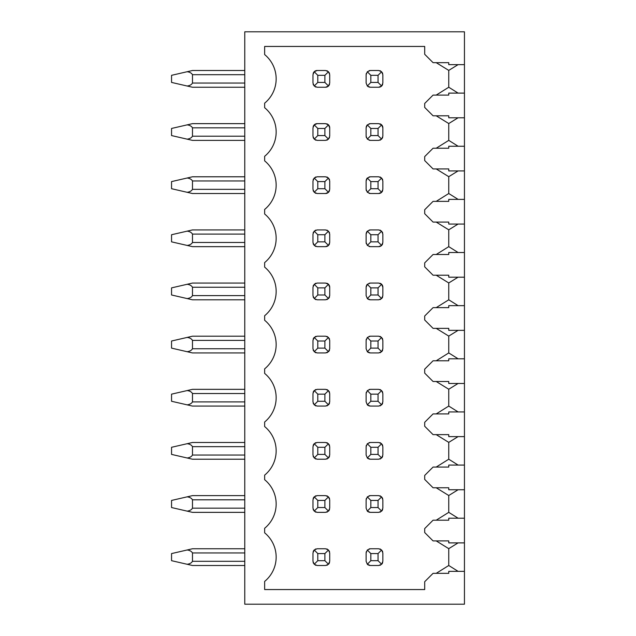 <?xml version="1.0" encoding="UTF-8"?>
<svg xmlns="http://www.w3.org/2000/svg" width="636" height="636" viewBox="0 0 636 636"><rect width="100%" height="100%" fill="white"/><g stroke="black" fill="none" stroke-linecap="round" stroke-linejoin="round"><path stroke-width="0.95" d="M244.773 31.8L244.773 604.2L464.447 604.2L464.447 571.351L448.754 571.351L448.754 573.338L433.068 573.338L424.697 581.709L424.697 589.556L264.648 589.556L264.648 581.415A31.379 31.379 0 0 0 264.648 532.841L264.648 528.278A31.379 31.379 0 0 0 264.648 479.703L264.648 475.132A31.379 31.379 0 0 0 264.648 426.565L264.648 421.994A31.379 31.379 0 0 0 264.648 373.427L264.648 368.856A31.379 31.379 0 0 0 264.648 320.282L264.648 315.718A31.379 31.379 0 0 0 264.648 267.144L264.648 262.573A31.379 31.379 0 0 0 264.648 214.006L264.648 209.435A31.379 31.379 0 0 0 264.648 160.868L264.648 156.297A31.379 31.379 0 0 0 264.648 107.723L264.648 103.159A31.379 31.379 0 0 0 264.648 54.585L264.648 46.444L424.697 46.444L424.697 54.291L433.068 62.662L448.754 62.662L448.754 64.649L464.447 64.649L464.447 31.8L244.773 31.8M244.773 87.243L192.477 87.243L171.553 82.426L171.553 75.318L192.477 70.501L244.773 70.501M187.143 86.019C189.719 85.685 191.5 84.699 192.477 83.054L192.477 74.69C191.5 73.045 189.719 72.059 187.143 71.733M244.773 140.381L192.477 140.381L171.553 135.571L171.553 128.456L192.477 123.646L244.773 123.646M187.143 139.157C189.719 138.823 191.5 137.837 192.477 136.199L192.477 127.828C191.5 126.182 189.719 125.197 187.143 124.871M244.773 193.519L192.477 193.519L171.553 188.709L171.553 181.594L192.477 176.784L244.773 176.784M187.143 192.295C189.719 191.969 191.5 190.983 192.477 189.337L192.477 180.966C191.5 179.32 189.719 178.334 187.143 178.008M244.773 246.657L192.477 246.657L171.553 241.847L171.553 234.732L192.477 229.922L244.773 229.922M187.143 245.432C189.719 245.106 191.5 244.121 192.477 242.475L192.477 234.104C191.5 232.466 189.719 231.48 187.143 231.146M244.773 299.802L192.477 299.802L171.553 294.985L171.553 287.877L192.477 283.06L244.773 283.06M187.143 298.57C189.719 298.244 191.5 297.258 192.477 295.613L192.477 287.249C191.5 285.604 189.719 284.618 187.143 284.284M244.773 352.94L192.477 352.94L171.553 348.123L171.553 341.015L192.477 336.198L244.773 336.198M187.143 351.716C189.719 351.382 191.5 350.396 192.477 348.751L192.477 340.387C191.5 338.742 189.719 337.756 187.143 337.43M244.773 406.078L192.477 406.078L187.143 404.854C189.719 404.52 191.5 403.534 192.477 401.896L192.477 393.525C191.5 391.879 189.719 390.894 187.143 390.568L192.477 389.343L244.773 389.343M187.143 404.854L171.553 401.268L171.553 394.153L187.143 390.568M192.477 459.216L244.773 459.216L192.477 459.216L244.773 459.216L192.477 459.216L171.553 454.406L171.553 447.291L192.477 442.481L244.773 442.481M187.143 457.992C189.719 457.666 191.5 456.68 192.477 455.034L192.477 446.663C191.5 445.017 189.719 444.031 187.143 443.705M244.773 512.354L192.477 512.354L171.553 507.544L171.553 500.429L192.477 495.619L244.773 495.619M187.143 511.129C189.719 510.803 191.5 509.818 192.477 508.172L192.477 499.801C191.5 498.163 189.719 497.177 187.143 496.843M192.477 565.499L244.773 565.499L192.477 565.499L244.773 565.499L192.477 565.499L171.553 560.682L171.553 553.574L192.477 548.757L244.773 548.757M187.143 564.267C189.719 563.941 191.5 562.955 192.477 561.31L192.477 552.946C191.5 551.301 189.719 550.315 187.143 549.981M458.087 64.649L448.754 70.397L448.754 87.243L436.201 95.09L448.754 95.09L448.754 93.102L464.447 93.102L464.447 117.787L448.754 117.787L448.754 115.8L436.201 115.8L448.754 123.535L448.754 140.381L458.127 146.24M448.754 95.09L433.068 95.09L424.697 103.453L424.697 107.428L433.068 115.8L448.754 115.8M448.754 140.381L436.201 148.228L448.754 148.228L448.754 146.24L464.447 146.24L464.447 170.925L448.754 170.925L448.754 168.938L436.201 168.938L448.754 176.681L448.754 193.519L458.127 199.378M448.754 148.228L433.068 148.228L424.697 156.591L424.697 160.566L433.068 168.938L448.754 168.938M448.754 193.519L436.201 201.366L448.754 201.366L448.754 199.378L464.447 199.378L464.447 224.063L448.754 224.063L448.754 222.075L436.201 222.075L448.754 229.819L448.754 246.657L458.127 252.516M448.754 201.366L433.068 201.366L424.697 209.737L424.697 213.712L433.068 222.075L448.754 222.075M448.754 246.657L436.201 254.503L448.754 254.503L448.754 252.516L464.447 252.516L464.447 277.201L448.754 277.201L448.754 275.213L436.201 275.213L448.754 282.956L448.754 299.802L458.127 305.654M448.754 254.503L433.068 254.503L424.697 262.875L424.697 266.85L433.068 275.213L448.754 275.213M448.754 299.802L436.201 307.641L448.754 307.641L448.754 305.654L464.447 305.654L464.447 330.346L448.754 330.346L448.754 328.359L436.201 328.359L448.754 336.094L448.754 352.94L458.127 358.799M448.754 307.641L433.068 307.641L424.697 316.012L424.697 319.988L433.068 328.359L448.754 328.359M448.754 352.94L436.201 360.787L448.754 360.787L448.754 358.799L464.447 358.799L464.447 383.484L448.754 383.484L448.754 381.497L436.201 381.497L448.754 389.24L448.754 406.078L458.127 411.937M448.754 360.787L433.068 360.787L424.697 369.15L424.697 373.125L433.068 381.497L448.754 381.497M448.754 406.078L436.201 413.925L448.754 413.925L448.754 411.937L464.447 411.937L464.447 436.622L448.754 436.622L448.754 434.634L436.201 434.634L448.754 442.378L448.754 459.216L458.127 465.075M448.754 413.925L433.068 413.925L424.697 422.288L424.697 426.263L433.068 434.634L448.754 434.634M448.754 459.216L436.201 467.062L448.754 467.062L448.754 465.075L464.447 465.075L464.447 489.76L448.754 489.76L448.754 487.772L436.201 487.772L448.754 495.516L448.754 512.354L458.127 518.213M448.754 467.062L433.068 467.062L424.697 475.434L424.697 479.409L433.068 487.772L448.754 487.772M448.754 512.354L436.201 520.2L448.754 520.2L448.754 518.213L464.447 518.213L464.447 542.898L448.754 542.898L448.754 540.91L436.201 540.91L448.754 548.653L448.754 565.499L458.127 571.351M448.754 520.2L433.068 520.2L424.697 528.572L424.697 532.547L433.068 540.91L448.754 540.91M464.447 571.351L464.447 542.898M464.447 518.213L464.447 489.76M464.447 465.075L464.447 436.622M464.447 411.937L464.447 383.484M464.447 358.799L464.447 330.346M464.447 305.654L464.447 277.201M464.447 252.516L464.447 224.063M464.447 199.378L464.447 170.925M464.447 146.24L464.447 117.787M464.447 93.102L464.447 64.649M448.754 565.499L436.201 573.338L448.754 573.338M382.681 84.262A4.182 4.182 0 0 1 378.674 87.243L381.632 86.019L382.856 83.054L382.856 74.69L381.632 71.733L378.674 70.501L370.303 70.501L367.33 71.741L366.121 74.69L366.121 83.054L367.33 86.003L370.303 87.243L378.674 87.243M379.875 70.683A4.182 4.182 0 0 1 380.622 70.986M382.371 72.743A4.182 4.182 0 0 1 382.681 73.482M366.177 73.983A4.182 4.182 0 0 1 366.296 73.49M369.095 70.683A4.182 4.182 0 0 1 369.596 70.564M369.596 87.18A4.182 4.182 0 0 1 369.095 87.06M368.339 86.75A4.182 4.182 0 0 1 367.33 86.003L370.828 82.426L378.046 82.426L378.046 75.318L370.828 75.318L370.828 82.426M329.535 137.4A4.182 4.182 0 0 1 329.233 138.147M327.476 139.896A4.182 4.182 0 0 1 326.737 140.206M326.737 123.821A4.182 4.182 0 0 1 329.718 127.828L328.494 124.871L325.529 123.646L317.165 123.646L314.208 124.871L312.976 127.828L312.976 136.199L314.208 139.157L317.165 140.381L325.529 140.381L328.494 139.157L329.718 136.199L329.718 127.828M313.158 126.628A4.182 4.182 0 0 1 317.165 123.646M315.957 140.206A4.182 4.182 0 0 1 315.218 139.896M313.461 138.147A4.182 4.182 0 0 1 313.158 137.4M382.681 137.4A4.182 4.182 0 0 1 382.371 138.147M380.622 139.896A4.182 4.182 0 0 1 379.875 140.206M379.875 123.821A4.182 4.182 0 0 1 382.856 127.828L381.632 124.871L378.674 123.646L370.303 123.646L367.33 124.879L366.121 127.828L366.121 136.199L367.33 139.141L370.303 140.381L378.674 140.381L381.632 139.157L382.856 136.199L382.856 127.828M366.177 127.121A4.182 4.182 0 0 1 366.296 126.628M366.598 125.888A4.182 4.182 0 0 1 367.33 124.879L370.828 128.456L370.828 135.571L378.046 135.571L378.046 128.456L370.828 128.456M369.095 123.821A4.182 4.182 0 0 1 369.596 123.702M369.596 140.317A4.182 4.182 0 0 1 369.095 140.198M366.296 137.4A4.182 4.182 0 0 1 366.177 136.899M329.535 190.538A4.182 4.182 0 0 1 325.529 193.519L328.494 192.295L329.718 189.337L329.718 180.966L328.494 178.008L325.529 176.784L317.165 176.784L314.208 178.008L312.976 180.966L312.976 189.337L314.208 192.295L317.165 193.519L325.529 193.519M326.737 176.959A4.182 4.182 0 0 1 327.476 177.261M329.233 179.018A4.182 4.182 0 0 1 329.535 179.765M313.158 179.765A4.182 4.182 0 0 1 313.461 179.018M315.218 177.261A4.182 4.182 0 0 1 315.957 176.959M315.957 193.344A4.182 4.182 0 0 1 315.218 193.042M313.461 191.285A4.182 4.182 0 0 1 313.158 190.538M382.681 190.538A4.182 4.182 0 0 1 378.674 193.519L381.632 192.295L382.856 189.337L382.856 180.966L381.632 178.008L378.674 176.784L370.303 176.784L367.33 178.024L366.121 180.966L366.121 189.337L367.33 192.279L370.303 193.519L378.674 193.519M379.875 176.959A4.182 4.182 0 0 1 380.622 177.261M382.371 179.018A4.182 4.182 0 0 1 382.681 179.765M366.177 180.266A4.182 4.182 0 0 1 366.296 179.765M366.598 179.026A4.182 4.182 0 0 1 367.33 178.024L370.828 181.594L370.828 188.709L378.046 188.709L378.046 181.594L370.828 181.594M369.095 176.959A4.182 4.182 0 0 1 369.596 176.84M369.596 193.455A4.182 4.182 0 0 1 369.095 193.344M366.296 190.538A4.182 4.182 0 0 1 366.177 190.037M329.535 243.675A4.182 4.182 0 0 1 325.529 246.657L328.494 245.432L329.718 242.475L329.718 234.104L328.494 231.146L325.529 229.922L317.165 229.922L314.208 231.146L312.976 234.104L312.976 242.475L314.208 245.432L317.165 246.657L325.529 246.657M326.737 230.097A4.182 4.182 0 0 1 327.476 230.407M329.233 232.156A4.182 4.182 0 0 1 329.535 232.903M313.158 232.903A4.182 4.182 0 0 1 313.461 232.156M315.218 230.407A4.182 4.182 0 0 1 315.957 230.097M315.957 246.482A4.182 4.182 0 0 1 315.218 246.18M313.461 244.423A4.182 4.182 0 0 1 313.158 243.675M382.681 243.675A4.182 4.182 0 0 1 378.674 246.657L381.632 245.432L382.856 242.475L382.856 234.104L381.632 231.146L378.674 229.922L370.303 229.922L367.33 231.162L366.121 234.104L366.121 242.475L367.33 245.417L370.303 246.657L378.674 246.657M379.875 230.097A4.182 4.182 0 0 1 380.622 230.407M382.371 232.156A4.182 4.182 0 0 1 382.681 232.903M366.177 233.404A4.182 4.182 0 0 1 366.296 232.903M366.598 232.164A4.182 4.182 0 0 1 367.33 231.162L370.828 234.732L370.828 241.847L378.046 241.847L378.046 234.732L370.828 234.732M369.095 230.105A4.182 4.182 0 0 1 369.596 229.986M369.596 246.601A4.182 4.182 0 0 1 369.095 246.482M366.296 243.675A4.182 4.182 0 0 1 366.177 243.183M329.535 296.821A4.182 4.182 0 0 1 328.494 298.57L329.718 295.613L329.718 287.249L328.494 284.284L325.529 283.06L317.165 283.06L314.208 284.284L312.976 287.249L312.976 295.613L314.208 298.57L317.165 299.802L325.529 299.802L328.494 298.57L324.901 294.985L324.901 287.877L328.494 284.284M327.476 299.317A4.182 4.182 0 0 1 326.737 299.62M326.737 283.235A4.182 4.182 0 0 1 329.718 287.249M313.158 286.041A4.182 4.182 0 0 1 313.461 285.294M315.218 283.545A4.182 4.182 0 0 1 315.957 283.235M315.957 299.62A4.182 4.182 0 0 1 315.218 299.317M313.461 297.561A4.182 4.182 0 0 1 313.158 296.821M382.681 296.821A4.182 4.182 0 0 1 381.632 298.57L382.856 295.613L382.856 287.249L381.632 284.284L378.674 283.06L370.303 283.06L367.33 284.3L366.121 287.249L366.121 295.613L367.33 298.562L370.303 299.802L378.674 299.802L381.632 298.57L378.046 294.985L378.046 287.877L370.828 287.877L370.828 294.985L378.046 294.985M380.622 299.317A4.182 4.182 0 0 1 379.875 299.62M379.875 283.235A4.182 4.182 0 0 1 382.856 287.249M366.177 286.542A4.182 4.182 0 0 1 366.296 286.049M366.598 285.302A4.182 4.182 0 0 1 367.33 284.3L370.828 287.877M369.095 283.243A4.182 4.182 0 0 1 369.596 283.123M369.596 299.739A4.182 4.182 0 0 1 369.095 299.62M368.339 299.31A4.182 4.182 0 0 1 367.33 298.562L370.828 294.985M329.535 349.959A4.182 4.182 0 0 1 328.494 351.716L329.718 348.751L329.718 340.387L328.494 337.43L325.529 336.198L317.165 336.198L314.208 337.43L312.976 340.387L312.976 348.751L314.208 351.716L317.165 352.94L325.529 352.94L328.494 351.716L324.901 348.123L324.901 341.015L328.494 337.43M327.476 352.455A4.182 4.182 0 0 1 326.737 352.765M326.737 336.38A4.182 4.182 0 0 1 327.476 336.683M329.233 338.439A4.182 4.182 0 0 1 329.535 339.179M313.158 339.179A4.182 4.182 0 0 1 314.208 337.43L317.793 341.015L317.793 348.123L314.208 351.716M315.218 336.683A4.182 4.182 0 0 1 315.957 336.38M315.957 352.765A4.182 4.182 0 0 1 315.218 352.455M313.461 350.706A4.182 4.182 0 0 1 313.158 349.959M382.681 349.959A4.182 4.182 0 0 1 381.632 351.716L382.856 348.751L382.856 340.387L381.632 337.43L378.674 336.198L370.303 336.198L367.33 337.438L366.121 340.387L366.121 348.751L367.33 351.7L370.303 352.94L378.674 352.94L381.632 351.716L378.046 348.123L378.046 341.015L370.828 341.015L370.828 348.123L378.046 348.123M380.622 352.455A4.182 4.182 0 0 1 379.875 352.765M379.875 336.38A4.182 4.182 0 0 1 380.622 336.683M382.371 338.439A4.182 4.182 0 0 1 382.681 339.179M366.177 339.68A4.182 4.182 0 0 1 366.296 339.187M369.095 336.38A4.182 4.182 0 0 1 369.596 336.261M369.596 352.877A4.182 4.182 0 0 1 369.095 352.757M368.339 352.447A4.182 4.182 0 0 1 367.33 351.7L370.828 348.123M329.535 403.097A4.182 4.182 0 0 1 328.494 404.854L329.718 401.896L329.718 393.525L328.494 390.568L325.529 389.343L317.165 389.343L314.208 390.568L312.976 393.525L312.976 401.896L314.208 404.854L317.165 406.078L325.529 406.078L328.494 404.854L324.901 401.268L324.901 394.153L328.494 390.568M327.476 405.593A4.182 4.182 0 0 1 326.737 405.903M326.737 389.518A4.182 4.182 0 0 1 327.476 389.82M329.233 391.577A4.182 4.182 0 0 1 329.535 392.325M313.158 392.325A4.182 4.182 0 0 1 314.208 390.568L317.793 394.153L317.793 401.268L314.208 404.854M315.218 389.82A4.182 4.182 0 0 1 315.957 389.518M315.957 405.903A4.182 4.182 0 0 1 315.218 405.593M313.461 403.844A4.182 4.182 0 0 1 313.158 403.097M382.681 403.097A4.182 4.182 0 0 1 381.632 404.854L382.856 401.896L382.856 393.525L381.632 390.568L378.674 389.343L370.303 389.343L367.33 390.584L366.121 393.525L366.121 401.896L367.33 404.838L370.303 406.078L378.674 406.078L381.632 404.854L378.046 401.268L378.046 394.153L370.828 394.153L370.828 401.268L378.046 401.268M380.622 405.593A4.182 4.182 0 0 1 379.875 405.903M379.875 389.518A4.182 4.182 0 0 1 380.622 389.82M382.371 391.577A4.182 4.182 0 0 1 382.681 392.325M366.177 392.817A4.182 4.182 0 0 1 366.296 392.325M369.095 389.518A4.182 4.182 0 0 1 369.596 389.399M369.596 406.014A4.182 4.182 0 0 1 369.095 405.895M368.339 405.593A4.182 4.182 0 0 1 367.33 404.838L370.828 401.268M329.535 456.235A4.182 4.182 0 0 1 328.494 457.992L329.718 455.034L329.718 446.663L328.494 443.705L325.529 442.481L317.165 442.481L314.208 443.705L312.976 446.663L312.976 455.034L314.208 457.992L317.165 459.216L325.529 459.216L328.494 457.992L324.901 454.406L324.901 447.291L328.494 443.705M327.476 458.739A4.182 4.182 0 0 1 326.737 459.041M326.737 442.656A4.182 4.182 0 0 1 327.476 442.958M329.233 444.715A4.182 4.182 0 0 1 329.535 445.462M313.158 445.462A4.182 4.182 0 0 1 314.208 443.705L317.793 447.291L317.793 454.406L314.208 457.992M315.218 442.958A4.182 4.182 0 0 1 315.957 442.656M315.957 459.041A4.182 4.182 0 0 1 315.218 458.739M313.461 456.982A4.182 4.182 0 0 1 313.158 456.235M382.681 456.235A4.182 4.182 0 0 1 381.632 457.992L382.856 455.034L382.856 446.663L381.632 443.705L378.674 442.481L370.303 442.481L367.33 443.721L366.121 446.663L366.121 455.034L367.33 457.976L370.303 459.216L378.674 459.216L381.632 457.992L378.046 454.406L378.046 447.291L370.828 447.291L370.828 454.406L378.046 454.406M380.622 458.739A4.182 4.182 0 0 1 379.875 459.041M379.875 442.656A4.182 4.182 0 0 1 380.622 442.958M382.371 444.715A4.182 4.182 0 0 1 382.681 445.462M366.177 445.963A4.182 4.182 0 0 1 366.296 445.462M369.095 442.656A4.182 4.182 0 0 1 369.596 442.545M369.596 459.16A4.182 4.182 0 0 1 369.095 459.041M368.339 458.731A4.182 4.182 0 0 1 367.33 457.976L370.828 454.406M329.535 509.372A4.182 4.182 0 0 1 328.494 511.129L329.718 508.172L329.718 499.801L328.494 496.843L325.529 495.619L317.165 495.619L314.208 496.843L312.976 499.801L312.976 508.172L314.208 511.129L317.165 512.354L325.529 512.354L328.494 511.129L324.901 507.544L324.901 500.429L328.494 496.843M327.476 511.877A4.182 4.182 0 0 1 326.737 512.179M326.737 495.794A4.182 4.182 0 0 1 327.476 496.104M329.233 497.853A4.182 4.182 0 0 1 329.535 498.6M313.158 498.6A4.182 4.182 0 0 1 314.208 496.843L317.793 500.429L317.793 507.544L314.208 511.129M315.218 496.104A4.182 4.182 0 0 1 315.957 495.794M315.957 512.179A4.182 4.182 0 0 1 315.218 511.877M313.461 510.12A4.182 4.182 0 0 1 313.158 509.372M382.681 509.372A4.182 4.182 0 0 1 381.632 511.129L382.856 508.172L382.856 499.801L381.632 496.843L378.674 495.619L370.303 495.619L367.33 496.859L366.121 499.801L366.121 508.172L367.33 511.121L370.303 512.354L378.674 512.354L381.632 511.129L378.046 507.544L378.046 500.429L370.828 500.429L370.828 507.544L378.046 507.544M380.622 511.877A4.182 4.182 0 0 1 379.875 512.179M379.875 495.794A4.182 4.182 0 0 1 380.622 496.104M382.371 497.853A4.182 4.182 0 0 1 382.681 498.6M366.177 499.101A4.182 4.182 0 0 1 366.296 498.6M369.095 495.802A4.182 4.182 0 0 1 369.596 495.683M369.596 512.298A4.182 4.182 0 0 1 369.095 512.179M368.339 511.869A4.182 4.182 0 0 1 367.33 511.121L370.828 507.544M329.535 562.518A4.182 4.182 0 0 1 328.494 564.267L329.718 561.31L329.718 552.946L328.494 549.981L325.529 548.757L317.165 548.757L314.208 549.981L312.976 552.946L312.976 561.31L314.208 564.267L317.165 565.499L325.529 565.499L328.494 564.267L324.901 560.682L324.901 553.574L328.494 549.981M327.476 565.014A4.182 4.182 0 0 1 326.737 565.317M326.737 548.94A4.182 4.182 0 0 1 327.476 549.242M329.233 550.999A4.182 4.182 0 0 1 329.535 551.738M313.158 551.738A4.182 4.182 0 0 1 314.208 549.981L317.793 553.574L317.793 560.682L314.208 564.267M315.218 549.242A4.182 4.182 0 0 1 315.957 548.94M315.957 565.317A4.182 4.182 0 0 1 315.218 565.014M313.461 563.258A4.182 4.182 0 0 1 313.158 562.518M382.681 562.518A4.182 4.182 0 0 1 381.632 564.267L382.856 561.31L382.856 552.946L381.632 549.981L378.674 548.757L370.303 548.757L367.33 549.997L366.121 552.946L366.121 561.31L367.33 564.259L370.303 565.499L378.674 565.499L381.632 564.267L378.046 560.682L378.046 553.574L370.828 553.574L370.828 560.682L378.046 560.682M380.622 565.014A4.182 4.182 0 0 1 379.875 565.317M379.875 548.94A4.182 4.182 0 0 1 380.622 549.242M382.371 550.999A4.182 4.182 0 0 1 382.681 551.738M366.177 552.239A4.182 4.182 0 0 1 366.296 551.746M369.095 548.94A4.182 4.182 0 0 1 369.596 548.82M369.596 565.436A4.182 4.182 0 0 1 369.095 565.317M368.339 565.007A4.182 4.182 0 0 1 367.33 564.259L370.828 560.682M329.535 84.262A4.182 4.182 0 0 1 325.529 87.243L328.494 86.019L329.718 83.054L329.718 74.69L328.494 71.733L325.529 70.501L317.165 70.501L314.208 71.733L312.976 74.69L312.976 83.054L314.208 86.019L317.165 87.243L325.529 87.243M326.737 70.683A4.182 4.182 0 0 1 327.476 70.986M329.233 72.743A4.182 4.182 0 0 1 329.535 73.482M313.158 73.482A4.182 4.182 0 0 1 317.165 70.501M315.957 87.06A4.182 4.182 0 0 1 315.218 86.758M313.461 85.001A4.182 4.182 0 0 1 313.158 84.262M317.793 82.426L324.901 82.426L324.901 75.318L317.793 75.318L317.793 82.426L314.208 86.019M324.901 82.426L328.494 86.019M324.901 75.318L328.494 71.733M378.046 82.426L381.632 86.019M378.046 75.318L381.632 71.733M370.828 75.318L367.33 71.741M317.793 75.318L314.208 71.733M317.793 135.571L324.901 135.571L324.901 128.456L317.793 128.456L317.793 135.571L314.208 139.157M324.901 135.571L328.494 139.157M324.901 128.456L328.494 124.871M370.828 135.571L367.33 139.141M378.046 135.571L381.632 139.157M378.046 128.456L381.632 124.871M317.793 128.456L314.208 124.871M317.793 188.709L324.901 188.709L324.901 181.594L317.793 181.594L317.793 188.709L314.208 192.295M324.901 188.709L328.494 192.295M324.901 181.594L328.494 178.008M370.828 188.709L367.33 192.279M378.046 188.709L381.632 192.295M378.046 181.594L381.632 178.008M317.793 181.594L314.208 178.008M317.793 241.847L324.901 241.847L324.901 234.732L317.793 234.732L317.793 241.847L314.208 245.432M324.901 241.847L328.494 245.432M324.901 234.732L328.494 231.146M370.828 241.847L367.33 245.417M378.046 241.847L381.632 245.432M378.046 234.732L381.632 231.146M317.793 234.732L314.208 231.146M324.901 287.877L317.793 287.877L317.793 294.985L314.208 298.57M317.793 294.985L324.901 294.985M378.046 287.877L381.632 284.284M317.793 287.877L314.208 284.284M317.793 348.123L324.901 348.123M324.901 341.015L317.793 341.015M378.046 341.015L381.632 337.43M370.828 341.015L367.33 337.438M317.793 401.268L324.901 401.268M324.901 394.153L317.793 394.153M378.046 394.153L381.632 390.568M370.828 394.153L367.33 390.584M317.793 454.406L324.901 454.406M324.901 447.291L317.793 447.291M378.046 447.291L381.632 443.705M370.828 447.291L367.33 443.721M317.793 507.544L324.901 507.544M324.901 500.429L317.793 500.429M378.046 500.429L381.632 496.843M370.828 500.429L367.33 496.859M317.793 560.682L324.901 560.682M324.901 553.574L317.793 553.574M378.046 553.574L381.632 549.981M370.828 553.574L367.33 549.997M448.754 62.662L436.201 62.662L448.754 70.397M458.087 542.898L448.754 548.653M458.087 489.76L448.754 495.516M458.087 436.622L448.754 442.378M458.087 383.484L448.754 389.24M458.087 330.346L448.754 336.094M458.087 277.201L448.754 282.956M458.087 224.063L448.754 229.819M458.087 170.925L448.754 176.681M458.087 117.787L448.754 123.535M448.754 87.243L458.127 93.102M192.477 74.69L244.773 74.69M192.477 83.054L244.773 83.054M192.477 127.828L244.773 127.828M192.477 136.199L244.773 136.199M192.477 180.966L244.773 180.966M192.477 189.337L244.773 189.337M192.477 234.104L244.773 234.104M192.477 242.475L244.773 242.475M192.477 287.249L244.773 287.249M192.477 295.613L244.773 295.613M192.477 340.387L244.773 340.387M192.477 348.751L244.773 348.751M192.477 393.525L244.773 393.525M192.477 401.896L244.773 401.896M192.477 446.663L244.773 446.663M192.477 455.034L244.773 455.034M192.477 499.801L244.773 499.801M192.477 508.172L244.773 508.172M192.477 552.946L244.773 552.946M192.477 561.31L244.773 561.31"/></g></svg>

